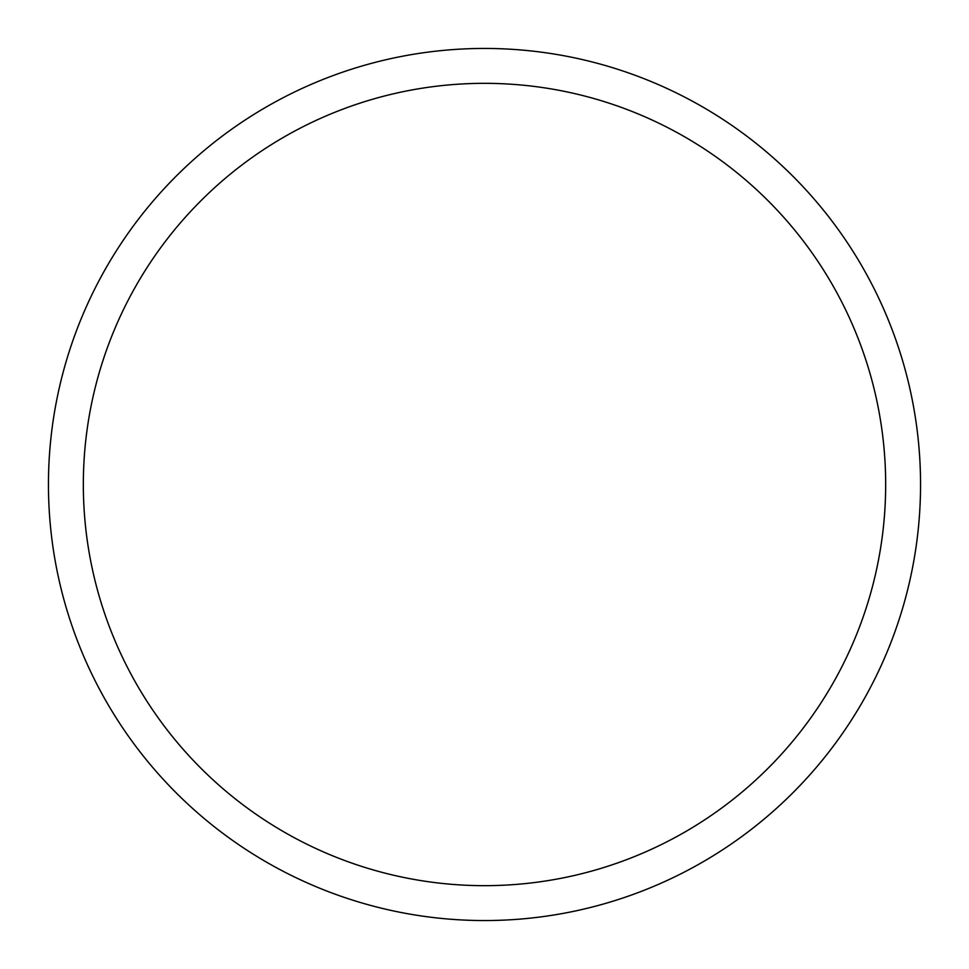 <?xml version="1.0" encoding="UTF-8"?>
<svg xmlns="http://www.w3.org/2000/svg" width="969" height="969" viewBox="0 0 969 969"><rect width="100%" height="100%" fill="white"/><g stroke="black" fill="none" stroke-linecap="round" stroke-linejoin="round"><path stroke-width="1.45" d="M885.666 484.5A401.166 401.166 0 0 0 484.5 83.334A401.166 401.166 0 0 0 83.334 484.5A401.166 401.166 0 0 0 484.5 885.666A401.166 401.166 0 0 0 885.666 484.5M920.55 484.5A436.05 436.05 0 0 0 484.5 48.45A436.05 436.05 0 0 0 48.45 484.5A436.05 436.05 0 0 0 484.5 920.55A436.05 436.05 0 0 0 920.55 484.5"/></g></svg>
